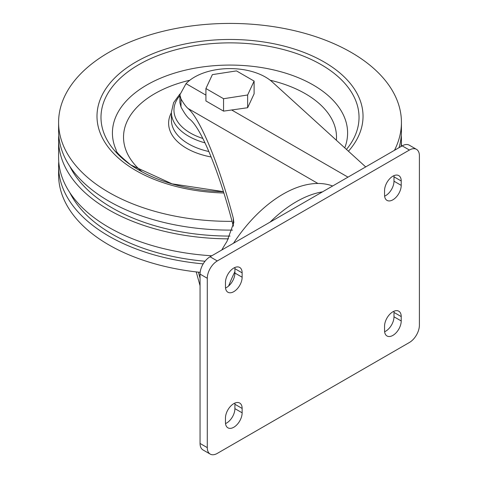 <?xml version="1.0" encoding="UTF-8"?>
<svg xmlns="http://www.w3.org/2000/svg" width="478" height="478" viewBox="0 0 478 478"><rect width="100%" height="100%" fill="white"/><g stroke="black" fill="none" stroke-linecap="round" stroke-linejoin="round"><path stroke-width="0.72" d="M365.694 166.918L272.341 82.031A50.142 28.949 0 0 0 186.032 83.644L179.871 94.841L181.001 98.916C183.564 103.427 185.9 106.612 188.021 108.47C200.24 118.717 218.918 163.978 233.312 218.243L233.312 226.196C219.713 173.144 201.31 128.014 189.664 119.147C187.101 117.068 184.209 113.011 181.001 106.976L179.871 102.609L179.871 95.116M233.312 218.243L233.844 222.479L226.936 241.486A104.993 60.616 120 0 0 221.756 250.018M205.922 88.538L205.922 100.948L223.561 111.129L247.646 107.729L254.105 93.819L254.105 81.087L236.467 70.899L212.375 74.628L205.922 88.538L223.561 98.719L247.646 94.991L254.105 81.087M200.055 285.73L196.213 271.898M200.055 278.19L198.382 272.143M332.652 185.996A110.394 63.735 120 0 0 233.515 243.23M409.407 342.481A14.143 8.168 120 0 0 419.403 325.16L419.403 155.804A14.143 8.168 120 0 0 416.475 149.333A14.143 8.168 120 0 0 409.407 150.032L217.287 260.952A14.143 8.168 120 0 0 207.285 278.274L207.285 447.623A14.143 8.168 120 0 0 210.212 454.1A14.143 8.168 120 0 0 217.287 453.401L409.407 342.481M416.475 149.333L409.246 145.157A14.143 8.168 120 0 0 402.171 145.856L210.057 256.776A14.143 8.168 120 0 0 200.055 274.097L200.055 443.453A14.143 8.168 120 0 0 202.983 449.923L210.212 454.1M242.137 412.813L242.137 408.439A11.783 6.806 120 0 0 239.693 403.044A11.783 6.806 120 0 0 230.611 406.198A11.783 6.806 120 0 0 225.467 418.059L225.467 422.433A11.783 6.806 120 0 0 227.91 427.828A11.783 6.806 120 0 0 236.992 424.673A11.783 6.806 120 0 0 242.137 412.813L234.901 408.636L234.901 404.263A11.783 6.806 120 0 0 234.835 403.103M225.532 423.592A11.783 6.806 120 0 0 234.901 408.636M225.532 288.007A11.783 6.806 120 0 0 234.901 273.046L234.901 268.672A11.783 6.806 120 0 0 234.835 267.513M225.467 286.842A11.783 6.806 120 0 0 227.91 292.237A11.783 6.806 120 0 0 236.992 289.082A11.783 6.806 120 0 0 242.137 277.222L242.137 272.848A11.783 6.806 120 0 0 239.693 267.453A11.783 6.806 120 0 0 230.611 270.608A11.783 6.806 120 0 0 225.467 282.468L225.467 286.842M401.221 320.959L401.221 316.585A11.783 6.806 120 0 0 398.783 311.19A11.783 6.806 120 0 0 389.701 314.351A11.783 6.806 120 0 0 384.557 326.211L384.557 330.585A11.783 6.806 120 0 0 386.995 335.98A11.783 6.806 120 0 0 396.077 332.819A11.783 6.806 120 0 0 401.221 320.959L393.992 316.789L393.992 312.415A11.783 6.806 120 0 0 393.926 311.25M384.623 331.744A11.783 6.806 120 0 0 393.992 316.789M384.623 196.153A11.783 6.806 120 0 0 393.992 181.198L393.992 176.824A11.783 6.806 120 0 0 393.926 175.665M384.557 194.994A11.783 6.806 120 0 0 386.995 200.39A11.783 6.806 120 0 0 396.077 197.235A11.783 6.806 120 0 0 401.221 185.374L401.221 181.001A11.783 6.806 120 0 0 398.783 175.605A11.783 6.806 120 0 0 389.701 178.76A11.783 6.806 120 0 0 384.557 190.62L384.557 194.994M223.561 111.129L223.561 98.719M247.646 107.729L247.646 94.991M200.163 272.335A171.417 98.97 180 0 1 58.597 174.876L58.597 166.129A171.417 98.97 180 0 1 58.764 161.755M203.198 263.88A171.417 98.97 180 0 1 58.597 166.129M205.032 261.239A166.619 96.198 180 0 1 69.86 192.67M211.772 255.784A171.417 98.97 180 0 1 58.597 157.381L58.597 139.887A171.417 98.97 180 0 1 58.764 135.513M401.263 135.513A171.417 98.97 180 0 1 401.43 139.887A171.417 98.97 180 0 1 401.048 146.507M228.55 238.851A171.417 98.97 180 0 1 58.597 139.887M230.049 236.084A166.619 96.198 180 0 1 69.86 166.422M232.039 221.35A171.417 98.97 180 0 1 58.597 122.392A171.417 98.97 180 0 1 164.414 30.956A171.417 98.97 180 0 1 351.222 52.413A171.417 98.97 180 0 1 401.43 122.392L401.43 131.139A171.417 98.97 180 0 1 399.022 147.678M232.535 230.097A171.417 98.97 180 0 1 58.597 131.139L58.597 122.392M401.43 122.392A171.417 98.97 180 0 1 394.47 150.307M181.001 98.916L181.001 106.976M231.955 110.155L347.984 177.147M188.021 108.47L317.924 183.468M186.032 83.644L205.922 95.128M322.536 191.839A110.394 63.735 120 0 0 270.07 222.127M234.901 271.665A110.394 63.735 120 0 0 228.645 285.981M402.171 145.856L409.407 150.032M210.057 256.776L217.287 260.952M200.055 274.097L207.285 278.274M200.055 443.453L207.285 447.623M234.901 404.263L242.137 408.439M234.901 273.046L242.137 277.222M234.901 268.672L242.137 272.848M393.992 312.415L401.221 316.585M393.992 181.198L401.221 185.374M393.992 176.824L401.221 181.001M223.871 192.987A133.021 76.803 180 0 1 108.327 85.245A133.021 76.803 180 0 1 324.072 61.961A133.021 76.803 180 0 1 348.444 151.239M223.483 191.75A129.024 74.49 180 0 1 130.757 164.946A129.024 74.49 180 0 1 143.089 62.307A129.024 74.49 180 0 1 321.246 64.685A129.024 74.49 180 0 1 346.46 149.429M344.74 147.869A117.594 67.894 180 0 0 313.168 84.965A117.594 67.894 180 0 0 171.578 74.054A117.594 67.894 180 0 0 116.214 150.08C115.443 151.407 120.289 156.36 130.757 164.946L172.08 183.851L223.447 191.648M270.195 80.232A106.492 61.483 180 0 1 305.311 93.694A106.492 61.483 180 0 1 336.369 140.251M142.109 171.871A106.492 61.483 180 0 1 189.832 80.232M211.162 156.981A61.393 35.444 180 0 1 171.387 112.718M208.916 151.55A58.627 33.848 180 0 1 171.387 119.972L171.387 112.24A58.627 33.848 180 0 0 205.02 142.862M202.875 138.459A56.051 32.361 180 0 1 179.871 95.678M401.43 139.887L401.43 146.286M179.913 93.981L173.598 102.656L171.387 112.24"/></g></svg>
